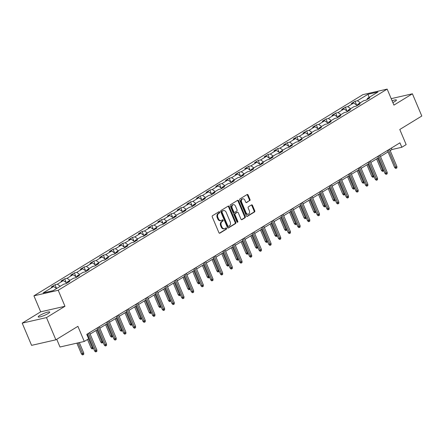 <?xml version="1.0" encoding="UTF-8"?>
<svg xmlns="http://www.w3.org/2000/svg" width="444" height="444" viewBox="0 0 444 444"><rect width="100%" height="100%" fill="white"/><g stroke="black" fill="none" stroke-linecap="round" stroke-linejoin="round"><path stroke-width="0.67" d="M219.663 212.093A0.672 0.488 77.1 0 0 218.981 211.744L212.51 215.701A0.96 0.694 77.1 0 0 212.265 216.95L218.903 232.656A0.96 0.694 77.1 0 0 219.88 233.156L226.351 229.198A0.672 0.488 77.1 0 0 225.835 227.977L224.997 228.488A3.075 2.231 77.1 0 1 224.503 228.693A3.075 2.231 77.1 0 1 221.867 226.89L221.317 225.58A3.075 2.231 77.1 0 1 222.083 221.595L222.921 221.084A0.672 0.488 77.1 0 0 222.405 219.858L221.567 220.374A3.075 2.231 77.1 0 1 221.073 220.574A3.075 2.231 77.1 0 1 218.442 218.77L217.887 217.46A3.075 2.231 77.1 0 1 218.659 213.481L219.491 212.965A0.672 0.488 77.1 0 0 219.663 212.093M221.073 220.574L220.418 220.724A3.075 2.231 77.1 0 1 217.782 218.92L217.233 217.616A3.075 2.231 77.1 0 1 217.998 213.631L218.837 213.114A0.672 0.488 77.1 0 0 218.72 211.899M219.408 233.194L225.696 229.348A0.672 0.488 77.1 0 0 225.58 228.133M224.503 228.693L223.848 228.843A3.075 2.231 77.1 0 1 221.212 227.039L220.657 225.73A3.075 2.231 77.1 0 1 221.428 221.745L222.266 221.234A0.672 0.488 77.1 0 0 222.15 220.019M392.857 102.581A6.26 1.021 -22.9 0 0 394.855 101.498A6.26 1.021 -22.9 0 0 396.42 100.022A6.26 1.021 -22.9 0 0 392.102 100.794M39.76 315.44A6.26 1.021 -22.9 0 0 38.195 316.916A6.26 1.021 -22.9 0 0 42.008 316.317A6.26 1.021 -22.9 0 0 48.163 313.519A6.26 1.021 -22.9 0 0 49.728 312.043A6.26 1.021 -22.9 0 0 45.91 312.643A6.26 1.021 -22.9 0 0 39.76 315.44M249.728 200.682A0.96 0.694 77.1 0 0 249.966 199.434L248.107 195.027A0.96 0.694 77.1 0 0 247.13 194.528L239.943 198.923A0.96 0.694 77.1 0 0 239.704 200.172L246.337 215.878A0.96 0.694 77.1 0 0 247.314 216.378L254.501 211.982A0.96 0.694 77.1 0 0 254.739 210.739L252.492 205.417A0.96 0.694 77.1 0 0 251.515 204.912L248.44 206.793A0.96 0.694 77.1 0 0 248.202 208.042L249.312 210.678A2.57 1.865 77.1 0 1 248.257 214.18A2.57 1.865 77.1 0 1 246.054 212.67L241.686 202.331A2.57 1.865 77.1 0 1 242.746 198.829A2.57 1.865 77.1 0 1 244.944 200.338L245.676 202.064A0.96 0.694 77.1 0 0 246.653 202.564L249.073 200.832A0.96 0.694 77.1 0 0 249.312 199.589L247.452 195.177A0.96 0.694 77.1 0 0 246.942 194.644M46.487 317.588L64.974 306.277L40.687 311.827L22.2 323.138L46.487 317.588L55.877 339.81L77.9 326.34L84.282 341.453L88.628 338.8L86.752 334.354L399.939 142.824L401.814 147.269L406.16 144.611L399.778 129.498L421.8 116.028L412.409 93.801L391.197 98.651M64.974 306.277L58.214 290.276L387.162 89.105L393.922 105.111L412.409 93.801M229.165 206.61A0.96 0.694 77.1 0 0 228.188 206.11L221.001 210.506A0.96 0.694 77.1 0 0 220.762 211.749L227.4 227.461A0.96 0.694 77.1 0 0 228.377 227.961L235.559 223.565A0.96 0.694 77.1 0 0 235.803 222.322L229.165 206.61L228.51 206.76A0.96 0.694 77.1 0 0 228.005 206.227M230.475 204.717L237.657 200.322A0.96 0.694 77.1 0 1 238.639 200.821L245.271 216.528A0.96 0.694 77.1 0 1 245.033 217.771L241.958 219.652A0.96 0.694 77.1 0 1 240.975 219.153L238.289 212.781A0.96 0.694 77.1 0 0 237.307 212.282L235.27 213.531A0.96 0.694 77.1 0 0 235.031 214.774L237.829 221.406A0.672 0.488 77.1 0 1 236.979 221.928L230.231 205.961A0.96 0.694 77.1 0 1 230.475 204.717M55.877 339.81L31.591 345.36L22.2 323.138M58.214 290.276L33.927 295.826L362.876 94.655L387.162 89.105M356.665 105.111L355.039 101.271L351.321 103.546L353.713 103.002L347.757 106.643L345.36 107.193L341.641 109.468L344.033 108.919L338.078 112.565L335.681 113.109L331.962 115.385L334.354 114.841L328.399 118.481L326.007 119.031L322.283 121.306L324.681 120.757L318.72 124.403L316.328 124.947L312.604 127.223L315.001 126.679L309.046 130.32L306.649 130.869L302.925 133.145L305.322 132.595L299.367 136.236L296.969 136.785L293.245 139.061L295.643 138.517L289.688 142.158L287.29 142.707L283.566 144.983L285.964 144.433L280.009 148.074L277.611 148.623L273.887 150.899L276.285 150.355L270.329 153.996L267.932 154.545L264.213 156.821L266.605 156.271L260.65 159.912L258.253 160.462L254.534 162.737L256.926 162.193L250.971 165.834L248.579 166.383L244.855 168.659L247.247 168.109L241.292 171.75L238.9 172.3L235.176 174.575L237.573 174.031L231.613 177.672L229.221 178.216L225.497 180.497L227.894 179.948L221.939 183.588L219.541 184.138L215.817 186.413L218.215 185.864L212.26 189.51L209.862 190.054L206.138 192.335L208.536 191.786L202.581 195.427L200.183 195.976L196.459 198.252L198.857 197.702L192.901 201.348L190.504 201.892L186.78 204.173L189.177 203.624L183.222 207.265L180.825 207.814L177.106 210.09L179.498 209.54L173.543 213.187L171.145 213.731L167.427 216.012L169.819 215.462L163.864 219.103L161.472 219.652L157.748 221.928L160.145 221.378L154.185 225.025L151.793 225.569L148.068 227.844L150.466 227.3L144.505 230.941L142.113 231.491L138.389 233.766L140.787 233.217L134.832 236.863L132.434 237.407L128.71 239.682L131.108 239.138L125.153 242.779L122.755 243.329L119.031 245.604L121.428 245.055L115.473 248.701L113.076 249.245L109.352 251.52L111.749 250.977L105.794 254.617L103.397 255.167L99.672 257.442L102.07 256.893L96.115 260.539L93.717 261.083L89.999 263.359L92.391 262.815L86.436 266.456L84.038 267.005L80.32 269.28L82.712 268.731L76.757 272.372L74.364 272.921L70.64 275.197L73.038 274.653L67.077 278.294L64.685 278.843L60.961 281.119L63.359 280.569L57.398 284.21L55.006 284.759L51.282 287.035L53.68 286.491L43.129 292.94L53.108 290.659L63.653 284.21L66.051 283.661L69.775 281.385L67.377 281.934L67.083 283.033M355.039 101.271L357.437 100.727L367.982 94.272L377.961 91.997L367.416 98.446L369.808 97.896L366.089 100.172L363.692 100.721L357.736 104.362L360.134 103.818L356.41 106.094L354.012 106.638L348.057 110.284L350.455 109.735L346.731 112.01L344.333 112.56L338.378 116.2L340.776 115.656L337.052 117.932L334.654 118.476L328.699 122.122L331.096 121.573L327.372 123.848L324.975 124.398L319.02 128.038L321.417 127.495L317.693 129.77L315.301 130.314L309.34 133.96L311.738 133.411L308.014 135.686L305.622 136.236L299.661 139.877L302.059 139.327L298.335 141.608L295.943 142.152L289.988 145.799L292.38 145.249L288.661 147.525L286.263 148.074L280.308 151.715L282.7 151.165L278.982 153.446L276.584 153.99L270.629 157.637L273.027 157.087L269.303 159.363L266.905 159.912L260.95 163.553L263.348 163.004L259.623 165.285L257.226 165.828L251.271 169.475L253.668 168.925L249.944 171.201L247.547 171.75L241.592 175.391L243.989 174.842L240.265 177.123L237.867 177.667L231.912 181.307L234.31 180.764L230.586 183.039L228.194 183.588L222.233 187.229L224.631 186.68L220.907 188.955L218.515 189.505L212.559 193.146L214.952 192.602L211.227 194.877L208.835 195.427L202.88 199.067L205.272 198.518L201.554 200.793L199.156 201.343L193.201 204.984L195.593 204.44L191.875 206.715L189.477 207.265L183.522 210.906L185.919 210.356L182.195 212.632L179.798 213.181L173.843 216.822L176.24 216.278L172.516 218.553L170.119 219.103L164.163 222.744L166.561 222.194L162.837 224.47L160.439 225.019L154.484 228.66L156.882 228.116L153.158 230.392L150.76 230.936L144.805 234.582L147.203 234.032L143.479 236.308L141.087 236.857L135.126 240.498L137.523 239.954L133.799 242.23L131.407 242.774L125.452 246.42L127.844 245.871L124.126 248.146L121.728 248.696L115.773 252.336L118.165 251.792L114.447 254.068L112.049 254.612L106.094 258.258L108.486 257.709L104.767 259.984L102.37 260.534L96.415 264.174L98.812 263.631L95.088 265.906L92.691 266.45L86.735 270.096L89.133 269.547L85.409 271.822L83.011 272.372L77.056 276.013L79.454 275.463L75.73 277.744L73.332 278.288L67.377 281.934M357.281 105.555L353.713 103.002M350.638 108.708L347.757 106.643M357.736 104.362L357.437 105.461M347.608 111.477L344.033 108.919M340.959 114.624L338.078 112.565M348.057 110.284L347.757 111.383M337.928 117.394L334.354 114.841M331.28 120.54L328.399 118.481M338.378 116.2L338.078 117.299M328.249 123.315L324.681 120.757M321.6 126.462L318.72 124.403M328.699 122.122L328.405 123.221M318.57 129.232L315.001 126.679M311.921 132.379L309.046 130.32M319.02 128.038L318.725 129.137M308.891 135.154L305.322 132.595M302.242 138.3L299.367 136.236M309.34 133.96L309.046 135.059M299.212 141.07L295.643 138.517M292.563 144.217L289.688 142.158M299.661 139.877L299.367 140.976M289.532 146.992L285.964 144.433M282.889 150.139L280.009 148.074M289.988 145.799L289.688 146.897M279.853 152.908L276.285 150.355M273.21 156.055L270.329 153.996M280.308 151.715L280.009 152.814M270.174 158.83L266.605 156.271M263.531 161.977L260.65 159.912M270.629 157.637L270.329 158.736M260.5 164.746L256.926 162.193M253.851 167.893L250.971 165.834M260.95 163.553L260.65 164.652M250.821 170.668L247.247 168.109M244.172 173.815L241.292 171.75M251.271 169.475L250.977 170.574M241.142 176.584L237.573 174.031M234.493 179.731L231.613 177.672M241.592 175.391L241.297 176.49M231.463 182.506L227.894 179.948M224.814 185.653L221.939 183.588M231.912 181.307L231.618 182.412M221.784 188.423L218.215 185.864M215.135 191.569L212.26 189.51M222.233 187.229L221.939 188.328M212.104 194.344L208.536 191.786M205.455 197.491L202.581 195.427M212.559 193.146L212.26 194.25M202.425 200.261L198.857 197.702M195.782 203.408L192.901 201.348M202.88 199.067L202.581 200.166M192.746 206.183L189.177 203.624M186.103 209.329L183.222 207.265M193.201 204.984L192.901 206.083M183.067 212.099L179.498 209.54M176.423 215.246L173.543 213.187M183.522 210.906L183.222 212.004M173.393 218.015L169.819 215.462M166.744 221.168L163.864 219.103M173.843 216.822L173.543 217.921M163.714 223.937L160.145 221.378M157.065 227.084L154.185 225.025M164.163 222.744L163.869 223.843M154.035 229.853L150.466 227.3M147.386 233.006L144.505 230.941M154.484 228.66L154.19 229.759M144.356 235.775L140.787 233.217M137.707 238.922L134.832 236.863M144.805 234.582L144.511 235.681M134.676 241.691L131.108 239.138M128.027 244.838L125.153 242.779M135.126 240.498L134.832 241.597M124.997 247.613L121.428 245.055M118.348 250.76L115.473 248.701M125.452 246.42L125.153 247.519M115.318 253.53L111.749 250.977M108.675 256.676L105.794 254.617M115.773 252.336L115.473 253.435M105.639 259.451L102.07 256.893M98.995 262.598L96.115 260.539M106.094 258.258L105.794 259.357M95.96 265.368L92.391 262.815M89.316 268.515L86.436 266.456M96.415 264.174L96.115 265.273M86.286 271.29L82.712 268.731M79.637 274.436L76.757 272.372M86.735 270.096L86.436 271.195M76.607 277.206L73.038 274.653M69.958 280.353L67.077 278.294M77.056 276.013L76.762 277.112M66.927 283.128L63.359 280.569M60.279 286.275L57.398 284.21M56.555 288.55L53.68 286.491M56.738 339.283L59.995 347.003L84.282 341.453M40.687 311.827L33.927 295.826M390.187 150.61L391.969 149.517L401.814 147.269M87.363 335.803L88.001 335.409M90.149 334.099L97.68 329.492M99.828 328.177L107.359 323.571M109.507 322.261L117.038 317.654M119.186 316.339L126.718 311.732M128.865 310.423L136.397 305.816M138.545 304.501L146.076 299.894M148.218 298.584L155.755 293.978M157.898 292.663L165.429 288.056M167.577 286.746L175.108 282.14M177.256 280.824L184.787 276.218M186.935 274.908L194.466 270.302M196.614 268.986L204.146 264.38M206.294 263.07L213.825 258.464M215.973 257.148L223.504 252.542M225.652 251.232L233.183 246.625M235.326 245.31L242.862 240.709M245.005 239.394L252.536 234.787M254.684 233.477L262.215 228.871M264.363 227.556L271.894 222.949M274.042 221.639L281.574 217.033M283.722 215.717L291.253 211.111M293.401 209.801L300.932 205.195M303.08 203.879L310.611 199.273M312.754 197.963L320.291 193.356M322.433 192.041L329.97 187.435M332.112 186.125L339.643 181.518M341.791 180.203L349.323 175.596M351.47 174.287L359.002 169.68M361.15 168.365L368.681 163.758M370.829 162.448L378.36 157.842M380.508 156.527L388.039 151.92M369.131 97.397L367.982 94.272M360.317 102.786L357.437 100.727M367.416 98.446L367.116 99.545M391.358 148.068L391.969 149.517M56.593 288.528L55.006 284.759M66.306 282.684L64.685 278.843M75.985 276.762L74.364 272.921M85.664 270.846L84.038 267.005M95.343 264.924L93.717 261.083M105.023 259.007L103.397 255.167M114.696 253.086L113.076 249.245M124.376 247.169L122.755 243.329M134.055 241.247L132.434 237.407M143.734 235.331L142.113 231.491M153.413 229.409L151.793 225.569M163.092 223.493L161.472 219.652M172.772 217.571L171.145 213.731M182.451 211.655L180.825 207.814M192.13 205.733L190.504 201.892M201.804 199.817L200.183 195.976M211.483 193.9L209.862 190.054M221.162 187.978L219.541 184.138M230.841 182.062L229.221 178.216M240.52 176.14L238.9 172.3M250.2 170.224L248.579 166.383M259.879 164.302L258.253 160.462M269.558 158.386L267.932 154.545M279.237 152.464L277.611 148.623M288.911 146.548L287.29 142.707M298.59 140.626L296.969 136.785M308.269 134.71L306.649 130.869M317.948 128.788L316.328 124.947M327.628 122.871L326.007 119.031M337.307 116.95L335.681 113.109M346.986 111.033L345.36 107.193M227.905 227.994L234.904 223.715A0.96 0.694 77.1 0 0 235.148 222.472L228.51 206.76M222.189 211.316A0.672 0.488 77.1 0 0 222.022 212.188L227.844 225.979A0.672 0.488 77.1 0 0 228.527 226.329L229.415 225.785A3.075 2.231 77.1 0 0 230.181 221.806L226.201 212.382A3.075 2.231 77.1 0 0 223.565 210.578A3.075 2.231 77.1 0 0 223.071 210.778L221.534 211.466A0.672 0.488 77.1 0 0 221.362 212.337L222.022 212.188M227.872 226.479A0.672 0.488 77.1 0 1 227.189 226.129L221.362 212.337M223.565 210.578L222.91 210.728A3.075 2.231 77.1 0 0 222.416 210.928L223.071 210.778M221.534 211.466L222.416 210.928M241.486 219.691L244.372 217.921A0.96 0.694 77.1 0 0 244.616 216.678L237.978 200.971A0.96 0.694 77.1 0 0 237.473 200.433M236.974 212.36A0.96 0.694 77.1 0 0 236.652 212.432L234.615 213.681A0.96 0.694 77.1 0 0 234.371 214.924L237.174 221.556L237.829 221.406M237.185 222.216A0.672 0.488 77.1 0 0 237.174 221.556M235.498 206.171A2.57 1.865 77.1 0 0 233.294 204.667A2.57 1.865 77.1 0 0 232.234 208.164L233.777 211.81A0.96 0.694 77.1 0 0 234.754 212.31L236.791 211.061A0.96 0.694 77.1 0 0 237.035 209.818L235.498 206.171M233.294 204.667L232.639 204.817A2.57 1.865 77.1 0 0 231.579 208.314L232.234 208.164M234.099 212.46A0.96 0.694 77.1 0 1 233.117 211.96L231.579 208.314M246.181 202.597L249.073 200.832M242.746 198.829L242.091 198.979A2.57 1.865 77.1 0 0 241.031 202.481L241.686 202.331M248.257 214.18L247.602 214.33A2.57 1.865 77.1 0 1 245.399 212.82L241.031 202.481M246.842 216.417L253.846 212.132A0.96 0.694 77.1 0 0 254.085 210.889L251.837 205.566A0.96 0.694 77.1 0 0 251.332 205.028M83.738 352.997L83.716 354.362L83.095 354.745L82.44 354.895L81.441 353.951L83.738 352.997L79.337 342.585M83.095 354.745L78.055 342.879M81.441 353.951L76.879 343.145M87.39 333.96L94.566 350.949L95.749 350.677L88.423 333.333M96.864 349.994L96.842 351.365L96.22 351.742L95.749 350.677L96.864 349.994L89.538 332.65M96.22 351.742L95.565 351.892L94.566 350.949M93.395 348.179L92.113 348.973L91.12 348.029L92.297 347.757L88.539 338.855M92.774 348.823L92.297 347.757L93.029 347.313M91.12 348.029L87.507 339.482M103.075 342.263L101.793 343.057L100.794 342.113L101.976 341.841L96.947 329.936M102.453 342.907L101.976 341.841L102.708 341.392M100.794 342.113L95.921 330.569M97.07 328.044L104.246 345.027L105.428 344.76L98.102 327.411M106.543 344.078L106.521 345.443L105.9 345.826L105.428 344.76L106.543 344.078L99.217 326.729M105.9 345.826L105.245 345.976L104.246 345.027M106.749 322.122L113.925 339.111L115.107 338.839L107.775 321.495M116.223 338.156L116.2 339.527L115.579 339.904L115.107 338.839L116.223 338.156L108.897 320.812M115.579 339.904L114.924 340.054L113.925 339.111M112.754 336.341L111.472 337.135L110.473 336.191L111.655 335.919L106.627 324.02M112.132 336.985L111.655 335.919L112.388 335.475M110.473 336.191L105.6 324.647M122.433 330.425L121.151 331.218L120.152 330.275L121.334 330.003L116.306 318.098M121.806 331.069L121.334 330.003L122.067 329.553M120.152 330.275L115.279 318.731M132.112 324.503L130.83 325.297L129.831 324.353L131.013 324.081L125.985 312.182M131.485 325.147L131.013 324.081L131.746 323.637M129.831 324.353L124.958 312.809M116.428 316.206L123.604 333.194L124.786 332.922L117.455 315.573M125.902 332.24L125.88 333.605L125.258 333.988L124.786 332.922L125.902 332.24L118.576 314.89M125.258 333.988L124.603 334.138L123.604 333.194M126.107 310.284L133.283 327.272L134.46 327L127.134 309.657M135.581 326.318L135.559 327.689L134.937 328.066L134.46 327L135.581 326.318L128.249 308.974M134.937 328.066L134.282 328.216L133.283 327.272M135.786 304.368L142.957 321.356L144.139 321.084L136.813 303.735M145.26 320.401L145.238 321.767L144.616 322.15L144.139 321.084L145.26 320.401L137.929 303.052M144.616 322.15L143.956 322.3L142.957 321.356M141.791 318.587L140.509 319.38L139.51 318.437L140.693 318.165L135.664 306.26M141.164 319.23L140.693 318.165L141.425 317.715M139.51 318.437L134.632 306.893M145.46 298.446L152.636 315.434L153.818 315.162L146.492 297.819M154.934 314.48L154.912 315.851L154.296 316.228L153.818 315.162L154.934 314.48L147.608 297.136M154.296 316.228L153.635 316.378L152.636 315.434M151.471 312.665L150.189 313.458L149.19 312.515L150.372 312.249L145.343 300.344M150.843 313.309L150.372 312.249L151.104 311.799M149.19 312.515L144.311 300.971M155.139 292.529L162.315 309.518L163.497 309.246L156.171 291.897M164.613 308.563L164.591 309.929L163.975 310.312L163.497 309.246L164.613 308.563L157.287 291.214M163.975 310.312L163.314 310.461L162.315 309.518M161.15 306.749L159.868 307.542L158.869 306.599L160.051 306.327L155.023 294.422M160.523 307.392L160.051 306.327L160.778 305.877M158.869 306.599L153.99 295.055M164.818 286.608L171.995 303.596L173.177 303.324L165.851 285.98M174.292 302.642L174.27 304.012L173.648 304.39L173.177 303.324L174.292 302.642L166.966 285.298M173.648 304.39L172.994 304.54L171.995 303.596M170.823 300.827L169.547 301.62L168.548 300.677L169.725 300.41L164.702 288.506M170.202 301.47L169.725 300.41L170.457 299.961M168.548 300.677L163.669 289.133M174.498 280.691L181.674 297.68L182.856 297.408L175.53 280.064M183.971 296.725L183.949 298.091L183.328 298.473L182.856 297.408L183.971 296.725L176.645 279.376M183.328 298.473L182.673 298.623L181.674 297.68M180.503 294.91L179.221 295.704L178.222 294.761L179.404 294.489L174.375 282.589M179.881 295.554L179.404 294.489L180.136 294.039M178.222 294.761L173.349 283.217M184.177 274.769L191.353 291.758L192.535 291.492L185.209 274.142M193.651 290.803L193.628 292.174L193.007 292.552L192.535 291.492L193.651 290.803L186.325 273.46M193.007 292.552L192.352 292.701L191.353 291.758M190.182 288.989L188.9 289.782L187.901 288.839L189.083 288.572L184.055 276.668M189.56 289.632L189.083 288.572L189.816 288.123M187.901 288.839L183.028 277.295M193.856 268.853L201.032 285.842L202.214 285.57L194.883 268.226M203.33 284.887L203.308 286.252L202.686 286.635L202.214 285.57L203.33 284.887L196.004 267.538M202.686 286.635L202.031 286.785L201.032 285.842M199.861 283.072L198.579 283.866L197.58 282.922L198.762 282.65L193.734 270.751M199.239 283.716L198.762 282.65L199.495 282.201M197.58 282.922L192.707 271.378M203.535 262.937L210.711 279.92L211.893 279.653L204.562 262.304M213.009 278.971L212.987 280.336L212.365 280.713L211.893 279.653L213.009 278.971L205.683 261.621M212.365 280.713L211.71 280.863L210.711 279.92M209.54 277.15L208.258 277.944L207.259 277.001L208.441 276.734L203.413 264.829M208.913 277.794L208.441 276.734L209.174 276.285M207.259 277.001L202.386 265.462M213.214 257.015L220.391 274.004L221.567 273.732L214.241 256.388M222.688 273.049L222.666 274.414L222.044 274.797L221.567 273.732L222.688 273.049L215.357 255.705M222.044 274.797L221.389 274.947L220.391 274.004M219.219 271.234L217.937 272.028L216.938 271.084L218.121 270.812L213.092 258.913M218.592 271.878L218.121 270.812L218.853 270.368M216.938 271.084L212.06 259.54M222.894 251.099L230.064 268.082L231.246 267.815L223.92 250.466M232.367 267.133L232.345 268.498L231.724 268.875L231.246 267.815L232.367 267.133L225.036 249.783M231.724 268.875L231.063 269.025L230.064 268.082M228.899 265.312L227.617 266.106L226.618 265.162L227.8 264.896L222.771 252.991M228.272 265.956L227.8 264.896L228.532 264.446M226.618 265.162L221.739 253.624M232.567 245.177L239.743 262.165L240.926 261.893L233.6 244.55M242.041 261.211L242.019 262.576L241.403 262.959L240.926 261.893L242.041 261.211L234.715 243.867M241.403 262.959L240.742 263.109L239.743 262.165M238.578 259.396L237.296 260.19L236.297 259.246L237.479 258.974L232.451 247.075M237.951 260.04L237.479 258.974L238.212 258.53M236.297 259.246L231.418 247.702M242.246 239.261L249.423 256.244L250.605 255.977L243.279 238.628M251.72 255.294L251.698 256.66L251.076 257.037L250.605 255.977L251.72 255.294L244.394 237.945M251.076 257.037L250.422 257.187L249.423 256.244M248.257 253.474L246.975 254.268L245.976 253.324L247.158 253.058L242.13 241.153M247.63 254.118L247.158 253.058L247.885 252.608M245.976 253.324L241.098 241.786M251.926 233.339L259.102 250.327L260.284 250.055L252.958 232.712M261.399 249.373L261.377 250.743L260.756 251.121L260.284 250.055L261.399 249.373L254.073 232.029M260.756 251.121L260.101 251.271L259.102 250.327M257.931 247.558L256.654 248.351L255.655 247.408L256.832 247.136L251.809 235.237M257.309 248.202L256.832 247.136L257.564 246.692M255.655 247.408L250.777 235.864M261.605 227.422L268.781 244.405L269.963 244.139L262.637 226.79M271.079 243.456L271.056 244.822L270.435 245.199L269.963 244.139L271.079 243.456L263.753 226.107M270.435 245.199L269.78 245.349L268.781 244.405M267.61 241.641L266.328 242.435L265.329 241.486L266.511 241.22L261.483 229.315M266.988 242.28L266.511 241.22L267.244 240.77M265.329 241.486L260.456 229.948M271.284 221.501L278.46 238.489L279.642 238.217L272.316 220.873M280.758 237.534L280.736 238.905L280.114 239.283L279.642 238.217L280.758 237.534L273.432 220.191M280.114 239.283L279.459 239.433L278.46 238.489M277.289 235.72L276.007 236.513L275.008 235.57L276.19 235.298L271.162 223.399M276.668 236.363L276.19 235.298L276.923 234.854M275.008 235.57L270.135 224.026M280.963 215.584L288.139 232.567L289.322 232.301L281.99 214.952M290.437 231.618L290.415 232.983L289.793 233.361L289.322 232.301L290.437 231.618L283.111 214.269M289.793 233.361L289.138 233.511L288.139 232.567M286.968 229.803L285.686 230.597L284.687 229.648L285.869 229.382L280.841 217.477M286.341 230.447L285.869 229.382L286.602 228.932M284.687 229.648L279.814 218.109M290.642 209.662L297.819 226.651L299.001 226.379L291.669 209.035M300.116 225.696L300.094 227.067L299.472 227.445L299.001 226.379L300.116 225.696L292.79 208.353M299.472 227.445L298.818 227.594L297.819 226.651M296.648 223.881L295.365 224.675L294.366 223.732L295.549 223.46L290.52 211.56M296.02 224.525L295.549 223.46L296.281 223.016M294.366 223.732L289.494 212.188M300.322 203.746L307.498 220.729L308.674 220.463L301.348 203.113M309.795 219.78L309.773 221.145L309.152 221.528L308.674 220.463L309.795 219.78L302.464 202.431M309.152 221.528L308.497 221.678L307.498 220.729M306.327 217.965L305.045 218.759L304.046 217.815L305.228 217.543L300.2 205.639M305.7 218.609L305.228 217.543L305.96 217.094M304.046 217.815L299.167 206.271M310.001 197.824L317.171 214.813L318.354 214.541L311.028 197.197M319.475 213.858L319.447 215.229L318.831 215.606L318.354 214.541L319.475 213.858L312.143 196.514M318.831 215.606L318.17 215.756L317.171 214.813M316.006 212.043L314.724 212.837L313.725 211.893L314.907 211.622L309.879 199.722M315.379 212.687L314.907 211.622L315.64 211.178M313.725 211.893L308.846 200.349M319.674 191.908L326.851 208.891L328.033 208.625L320.707 191.275M329.148 207.942L329.126 209.307L328.51 209.69L328.033 208.625L329.148 207.942L321.822 190.593M328.51 209.69L327.85 209.84L326.851 208.891M325.685 206.127L324.403 206.921L323.404 205.977L324.586 205.705L319.558 193.8M325.058 206.771L324.586 205.705L325.319 205.256M323.404 205.977L318.526 194.433M329.354 185.986L336.53 202.975L337.712 202.703L330.386 185.359M338.828 202.02L338.805 203.391L338.184 203.768L337.712 202.703L338.828 202.02L331.502 184.676M338.184 203.768L337.529 203.918L336.53 202.975M335.359 200.205L334.082 200.999L333.083 200.055L334.265 199.783L329.237 187.884M334.737 200.849L334.265 199.783L334.992 199.339M333.083 200.055L328.205 188.511M339.033 180.07L346.209 197.058L347.391 196.786L340.065 179.437M348.507 196.104L348.485 197.469L347.863 197.852L347.391 196.786L348.507 196.104L341.181 178.754M347.863 197.852L347.208 198.002L346.209 197.058M345.038 194.289L343.761 195.083L342.762 194.139L343.939 193.867L338.916 181.962M344.416 194.933L343.939 193.867L344.672 193.418M342.762 194.139L337.884 182.595M348.712 174.148L355.888 191.136L357.07 190.864L349.744 173.521M358.186 190.182L358.164 191.553L357.542 191.93L357.07 190.864L358.186 190.182L350.86 172.838M357.542 191.93L356.887 192.08L355.888 191.136M354.717 188.367L353.435 189.161L352.436 188.217L353.618 187.945L348.59 176.046M354.096 189.011L353.618 187.945L354.351 187.501M352.436 188.217L347.563 176.673M358.391 168.232L365.567 185.22L366.75 184.948L359.418 167.599M367.865 184.266L367.843 185.631L367.221 186.014L366.75 184.948L367.865 184.266L360.539 166.916M367.221 186.014L366.566 186.164L365.567 185.22M364.396 182.451L363.114 183.244L362.115 182.301L363.297 182.029L358.269 170.124M363.775 183.095L363.297 182.029L364.03 181.579M362.115 182.301L357.242 170.757M368.07 162.31L375.247 179.298L376.429 179.026L369.097 161.683M377.544 178.344L377.522 179.715L376.901 180.092L376.429 179.026L377.544 178.344L370.218 161M376.901 180.092L376.246 180.242L375.247 179.298M374.076 176.529L372.794 177.323L371.795 176.379L372.977 176.113L367.948 164.208M373.448 177.173L372.977 176.113L373.709 175.663M371.795 176.379L366.922 164.835M377.75 156.393L384.926 173.382L386.108 173.11L378.776 155.761M387.224 172.427L387.201 173.793L386.58 174.176L386.108 173.11L387.224 172.427L379.892 155.078M386.58 174.176L385.925 174.326L384.926 173.382M383.755 170.613L382.473 171.406L381.474 170.463L382.656 170.191L377.628 158.286M383.128 171.256L382.656 170.191L383.388 169.741M381.474 170.463L376.601 158.919M387.429 150.472L394.605 167.46L395.782 167.194L388.456 149.844M396.903 166.506L396.881 167.876L396.259 168.254L395.782 167.194L396.903 166.506L389.571 149.162M396.259 168.254L395.604 168.404L394.605 167.46M217.998 213.631L218.659 213.481M217.233 217.616L217.887 217.46M217.782 218.92L218.442 218.77M222.266 221.234L222.921 221.084M221.428 221.745L222.083 221.595M220.657 225.73L221.317 225.58M221.212 227.039L221.867 226.89M225.696 229.348L226.351 229.198M219.558 233.228L219.88 233.156M218.837 213.114L219.491 212.965M235.148 222.472L235.803 222.322M234.904 223.715L235.559 223.565M228.055 228.033L228.377 227.961M227.189 226.129L227.844 225.979M237.978 200.971L238.639 200.821M244.616 216.678L245.271 216.528M244.372 217.921L245.033 217.771M241.636 219.73L241.958 219.652M236.652 212.432L237.307 212.282M234.615 213.681L235.27 213.531M234.371 214.924L235.031 214.774M233.117 211.96L233.777 211.81M246.331 202.636L246.653 202.564M245.399 212.82L246.054 212.67M251.837 205.566L252.492 205.417M254.085 210.889L254.739 210.739M253.846 212.132L254.501 211.982M246.992 216.45L247.314 216.378M247.452 195.177L248.107 195.027M249.312 199.589L249.966 199.434M227.766 226.523L228.421 226.373M236.807 212.371L237.462 212.221M233.944 212.521L234.599 212.371"/></g></svg>
